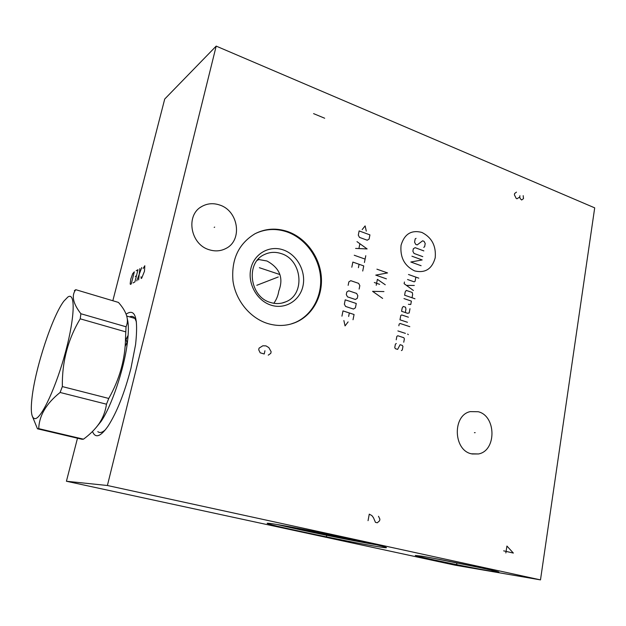 <?xml version="1.0" encoding="UTF-8"?>
<svg xmlns="http://www.w3.org/2000/svg" width="626" height="626" viewBox="0 0 626 626"><rect width="100%" height="100%" fill="white"/><g stroke="black" fill="none" stroke-linecap="round" stroke-linejoin="round"><path stroke-width="0.94" d="M112.836 300.746L164.716 99.033L216.189 46.113L107.398 485.502L66.419 481.253L77.483 438.216M126.092 314.166C135.263 307.843 138.424 317.961 135.592 344.519L130.936 368.37C124.527 393.034 116.906 412.276 108.079 426.103C100.543 436.831 95.348 438.623 92.492 431.478M107.398 485.502L540.488 579.887L455.008 565.168L66.419 481.253M421.767 556.17C440.649 559.229 497.866 571.068 498.883 572.117L490.549 571.084C469.453 567.508 417.644 556.764 415.281 555.458L421.767 556.17M272.474 523.79C293.289 526.709 383.863 545.567 386.172 547.445C387.447 548.032 384.787 547.789 378.19 546.717C352.07 542.554 273.155 526.075 267.599 523.586C266.238 523.039 267.865 523.109 272.474 523.79M216.189 46.113L594.7 207.855L540.488 579.887M267.779 323.556C250.204 318.165 235.744 300.683 232.989 281.043C231.158 259.579 238.49 243.819 254.978 233.764C265.487 228.435 276.465 227.723 287.921 231.636C305.895 238.029 319.573 256.566 321.287 276.379C323.032 296.192 312.57 315.371 295.582 322.445C286.716 326.044 277.451 326.42 267.779 323.556M471.292 453.795C453.208 449.961 452.449 415.21 470.236 411.618L478.264 411.736C496.34 416.024 496.637 450.767 478.483 453.96L471.292 453.795M209.107 249.711C190.39 244.422 185.39 215.156 201.682 206.557C207.284 203.38 213.294 202.871 219.703 205.031C238.6 210.86 242.825 240.439 225.845 248.506C220.634 251.19 215.054 251.589 209.107 249.711M273.844 303.281C276.489 299.572 278.132 295.495 278.781 291.051C283.774 278.046 279.83 268.03 266.95 260.995L258.053 259.407M270.487 302.475C275.855 304.119 280.996 303.884 285.918 301.771C305.598 294.181 302.147 259.727 281.215 253.6C275.338 251.66 269.712 251.996 264.321 254.594C245.384 262.834 249.719 296.998 270.487 302.475M127.532 341.428L125.083 346.569M128.103 335.653L125.443 340.7M136.437 321.881L134.809 318.18C133.448 316.357 131.71 315.919 129.59 316.873M105.536 429.616C102.343 432.597 99.777 433.27 97.82 431.619M259.023 259.391L257.223 260.385M271.136 305.191C257.012 300.848 247.348 283.539 250.854 268.609C254.156 253.616 269.493 245.009 283.257 249.915C297.076 254.61 306.184 271.34 302.992 285.918C300.003 300.558 285.213 309.753 271.136 305.191M290.652 324.119L294.83 322.656C311.803 315.59 322.249 296.442 320.512 276.661C318.798 256.871 305.144 238.365 287.193 231.98C276.176 228.216 265.557 228.748 255.322 233.584M290.214 526.865C304.056 530.433 348.228 539.471 363.174 541.787L363.683 541.866M277.701 524.635C299.674 530.011 353.604 541.028 376.163 544.737M433.38 558.243L480.58 567.743M96.232 427.401L100.942 421.588C111.451 406.571 124.05 369.246 127.289 343.322C128.706 332.312 128.729 324.237 127.344 319.096M38.742 428.646L83.485 439.178L81.99 439.272L37.474 428.802L38.742 428.646C39.156 415.578 46.277 403.527 60.104 392.471L62.342 386.586C61.966 361.891 67.921 339.308 80.222 318.822L80.887 313.743C72.945 303.446 71.247 295.433 75.801 289.697L74.369 290.62M83.485 439.178C90.113 434.28 95.316 429.084 99.104 423.583C102.985 417.832 105.45 411.368 106.483 404.2L108.76 398.449C119.676 379.153 125.27 358.956 125.536 337.852L126.037 326.772C129.261 319.909 126.734 311.795 118.455 302.421L75.801 289.697M35.259 418.637C41.754 418.137 56.614 385.851 65.777 351.061C75.034 316.247 75.425 291.732 67.866 297.014L63.891 301.114C52.435 316.005 35.463 367.47 32.067 397.33C30.4 411.572 31.464 418.669 35.259 418.637M106.483 404.2L60.104 392.471M108.76 398.449L62.342 386.586M125.568 331.811L80.222 318.822M126.037 326.772L80.887 313.743M32.09 415.664L37.474 428.802M279.924 274.564L259.383 267.709M277.686 277.201L278.249 276.982M277.24 277.373L256.809 285.292M268.257 355.169L270.784 353.338L271.136 351.718L268.836 347.594L265.995 345.888L262.803 345.795L259.062 348.134L258.702 349.762L260.189 352.798L264.227 353.987L264.939 350.74M474.422 432.676L475.165 432.652M214.186 227.395L214.679 227.105M435.203 257.81C436.259 245.94 431.807 237.473 421.854 232.418C411.36 229.726 404.427 234.007 401.063 245.243C399.951 257.388 404.49 265.948 414.67 270.925C425.218 273.351 432.057 268.984 435.203 257.81M423.732 247.348L424.608 246.8L425.218 243.522L424.076 241.346L422.62 240.807L417.182 244.915L415.719 244.375L414.568 242.184L415.187 238.897L416.071 238.35M422.785 256.652L414.021 253.436L412.863 251.245L413.324 248.772L415.101 247.669L423.849 250.901M411.931 256.206L422.174 259.946L410.836 262.012L421.102 265.721M408.488 274.501L418.794 278.163M407.549 279.517L414.193 281.856L415.085 281.285L415.86 277.115M404.443 281.997L404.122 283.68L413.379 290.48M414.31 285.464L406.446 285.386M412.025 297.757L412.651 294.392L412.221 292.459L406.29 290.409L405.233 291.833L404.599 295.206L414.975 298.774M408.434 304.299L410.766 304.494L411.399 301.122L403.966 298.579M405.312 312.546L405.945 309.15L405.523 307.202L403.277 306.45L402.213 307.89L401.571 311.286L407.549 313.29L409.193 312.945L409.983 308.712M408.41 317.186L401.689 314.941L400.773 315.543L399.975 319.808L407.456 322.28M409.803 326.67L400.084 323.47L399.169 324.072L398.848 325.786M397.886 330.927L405.398 333.368M407.636 334.096L408.332 334.628L407.636 334.096M403.747 342.226L404.388 338.791L403.793 337.696L397.776 335.747L396.861 336.365L396.211 339.808M396.321 343.502L395.405 344.12L394.756 347.579L395.35 348.682L397.62 349.394L400.1 344.699L402.354 345.419L402.948 346.522L402.307 349.965L401.391 350.591M386.414 278.844L375.749 275.119L387.557 272.928L376.915 269.18M374.309 282.506L379.661 284.353M385.264 284.775L377.384 279.321L376.218 285.284M383.949 291.575L372.58 291.34L382.635 298.406M366.28 231.135L365.13 225.9L362.172 229.617M359.144 230.916L358.291 235.141L359.504 237.395L367.219 240.212L369.09 239.085L369.927 234.883L359.144 230.916M355.607 248.428L367.126 248.929L356.984 241.636M359.856 243.882L358.948 248.412M354.238 255.244L365.099 259.101M365.78 255.705L364.426 262.505M362.728 271.035L363.745 265.909L352.853 262.083L351.812 267.232M358.408 267.693L359.089 264.274M359.136 289.063L359.825 285.62L358.604 283.359L350.779 280.683L348.854 281.872L348.158 285.339M348.745 290.785L346.82 291.99L346.288 294.596L347.516 296.865L355.388 299.486L357.297 298.281L357.814 295.683L356.601 293.43L348.745 290.785M345.231 299.823L344.355 304.181L345.583 306.45L353.479 309.048L355.396 307.828L356.264 303.485L345.231 299.823M353.025 319.745L354.073 314.51L343.001 310.895L341.937 316.161M348.635 316.466L349.339 312.961M343.877 320.535L345.059 325.903L348.111 321.897M503.672 550.849L513.359 553.071L506.927 546.044L505.863 552.946M368.049 520.668L369.27 514.142L371.899 515.597L373.44 517.655L375.459 522.358L377.306 522.78L379.599 520.762L379.896 519.142L378.503 516.278M516.473 192.135L514.619 193.504L514.392 194.835L516.239 198.458L516.998 198.771L519.713 197.049L520.253 198.7L521.661 199.991L523.492 198.622L523.179 195.648M519.932 195.719L519.713 197.049M324.683 118.236L313.579 113.627M456.855 563.157L456.659 564.355L456.855 563.157M326.788 534.909L326.537 536.177L326.788 534.909M141.022 276.778L141.21 278.468L141.687 278.202L144.465 271.285L144.825 265.737L143.111 268.499M138.612 279.892L139.848 268.632M141.726 267.537L136.742 280.91M133.08 282.921L134.903 281.919L137.994 269.704L136.155 270.776M136.445 275.808L135.302 276.449M131.272 283.907L134.34 271.825L132.735 273.609L130.803 278.993L130.192 283.633L130.38 284.4L131.272 283.907M128.119 335.387L126.014 339.339M127.399 342.524L127.18 342.97M285.918 301.771L282.013 303.054M295.582 322.445L294.83 322.656M478.483 453.96L472.004 453.975M201.682 206.557L200.469 207.347M225.845 248.506L225.117 248.874M135.005 318.462L126.742 316.036M127.289 343.322L125.536 337.852M100.942 421.588L99.104 423.583"/></g></svg>
